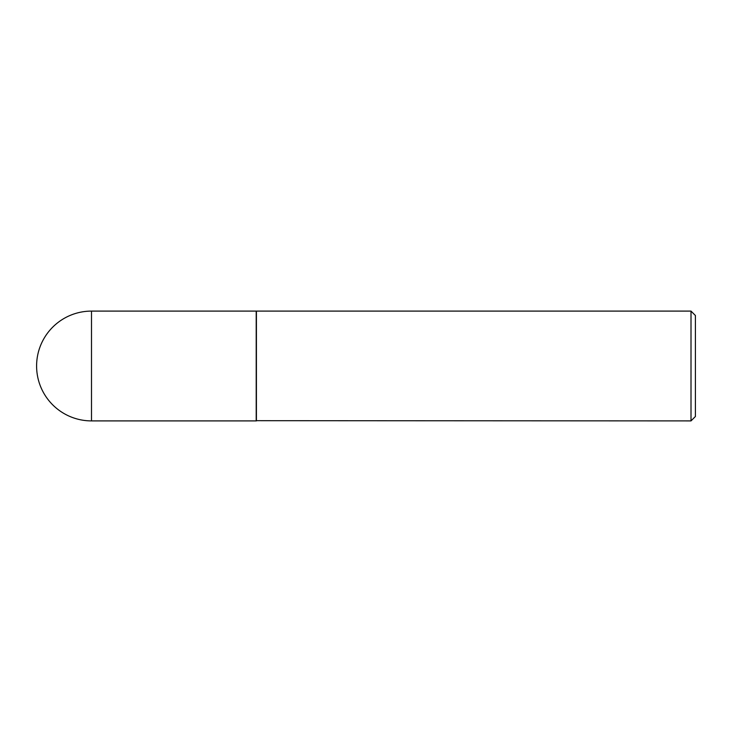 <?xml version="1.0" encoding="UTF-8"?>
<svg xmlns="http://www.w3.org/2000/svg" width="732" height="732" viewBox="0 0 732 732"><rect width="100%" height="100%" fill="white"/><g stroke="black" fill="none" stroke-linecap="round" stroke-linejoin="round"><path stroke-width="1.1" d="M91.5 311.1L256.2 311.1L256.2 420.9L91.5 420.9A54.9 54.9 0 0 1 36.6 366A54.9 54.9 0 0 1 91.5 311.1L91.5 420.9M256.2 420.68L691.008 420.9L691.008 311.1L256.42 311.1L256.42 420.9M691.008 311.1L695.4 315.492L695.4 416.508L691.008 420.9"/></g></svg>
